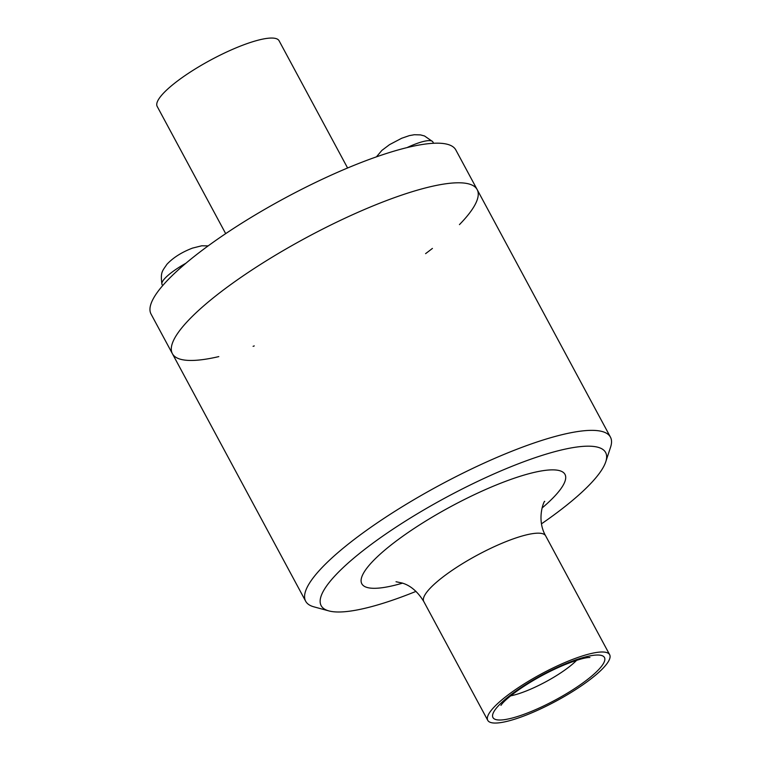 <?xml version="1.0" encoding="UTF-8"?>
<svg xmlns="http://www.w3.org/2000/svg" width="761" height="761" viewBox="0 0 761 761"><rect width="100%" height="100%" fill="white"/><g stroke="black" fill="none" stroke-linecap="round" stroke-linejoin="round"><path stroke-width="1.14" d="M162.654 285.651L162.055 284.519A33.322 7.448 -28.3 0 1 161.912 284.176A33.322 7.448 -28.3 0 1 185.931 263.23M497.713 722.95A69.232 15.467 -28.3 0 1 487.753 720.344A69.232 15.467 -28.3 0 1 541.375 673.904A69.232 15.467 -28.3 0 1 609.656 654.707A69.232 15.467 -28.3 0 1 570.056 693.109A69.232 15.467 -28.3 0 1 497.713 722.95M416.01 591.383A161.532 36.081 -28.3 0 1 344.41 611.749A161.532 36.081 -28.3 0 1 328.876 610.912A161.532 36.081 -28.3 0 1 446.288 497.313A161.532 36.081 -28.3 0 1 605.756 461.822A161.532 36.081 -28.3 0 1 541.48 523.825M328.876 610.912L313.932 606.85A173.07 38.659 -28.3 0 1 305.675 601.238A173.07 38.659 -28.3 0 1 439.734 485.147A173.07 38.659 -28.3 0 1 610.446 437.137A173.07 38.659 -28.3 0 1 610.588 447.116L605.756 461.822M218.797 356.605A173.07 38.659 -28.3 0 1 197.289 360.191A173.07 38.659 -28.3 0 1 172.386 353.675A173.07 38.659 -28.3 0 1 306.436 237.584A173.07 38.659 -28.3 0 1 477.157 189.575A173.07 38.659 -28.3 0 1 459.454 224.609M225.684 233.637L157.175 106.407A69.232 15.467 -28.3 0 1 210.797 59.967A69.232 15.467 -28.3 0 1 279.087 40.761L347.596 168M172.386 353.675A173.07 38.659 -28.3 0 1 306.436 237.584A173.07 38.659 -28.3 0 1 477.157 189.575L455.829 149.965A173.07 38.659 -28.3 0 0 285.109 197.974A173.07 38.659 -28.3 0 0 151.059 314.074L305.675 601.238M432.429 248.409A173.07 38.659 -28.3 0 1 425.589 253.651M254.26 345.913A173.07 38.659 -28.3 0 1 253.09 346.322M406.992 147.624A33.322 7.448 -28.3 0 1 432.648 141.603A33.322 7.448 -28.3 0 1 432.857 141.917L433.589 143.277M502.06 719.925A63.325 14.145 -28.3 0 1 544.943 673.504A63.325 14.145 -28.3 0 1 599.107 669.138A63.325 14.145 -28.3 0 1 502.06 719.925M576.61 660.339A46.155 10.312 -28.3 0 1 510.641 695.849M487.753 720.344L423.772 601.513A69.232 15.467 -28.3 0 1 477.394 555.083A69.232 15.467 -28.3 0 1 545.675 535.877C535.839 518.907 544.534 499.606 544.724 501.432L544.705 501.47M402.521 583.145A115.377 25.779 -28.3 0 1 378.407 588.129A115.377 25.779 -28.3 0 1 398.583 539.283A115.377 25.779 -28.3 0 1 536.048 471.982A115.377 25.779 -28.3 0 1 542.041 508.025M161.912 284.176C160.352 271.877 162.245 271.382 166.906 264.314C173.175 257.627 181.717 252.224 192.514 248.105L201.77 245.784L208.162 245.889M500.928 705.371L501.822 704.144C504.6 700.634 510.45 695.706 519.373 689.361C533.499 679.687 548.595 671.487 564.662 664.743C575.63 660.377 583.516 657.97 588.339 657.542L589.908 657.466M609.656 654.707L545.675 535.877M396.024 581.737L402.169 583.031C410.512 585.494 417.713 591.658 423.772 601.513M610.446 437.137L477.157 189.575M376.429 156.861L381.879 150.402L389.537 144.647L401.637 138.274L409.342 135.62L414.355 134.726L420.51 134.906L424.495 135.962L432.648 141.603"/></g></svg>
